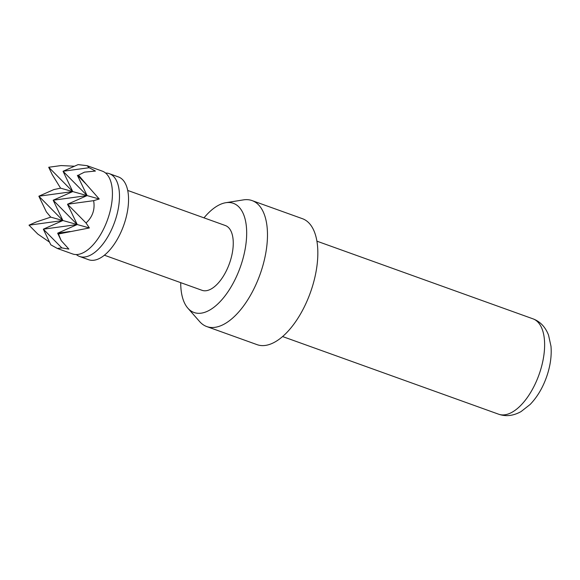 <?xml version="1.0" encoding="UTF-8"?>
<svg xmlns="http://www.w3.org/2000/svg" width="580" height="580" viewBox="0 0 580 580"><rect width="100%" height="100%" fill="white"/><g stroke="black" fill="none" stroke-linecap="round" stroke-linejoin="round"><path stroke-width="0.87" d="M57.347 248.465L72.551 253.931A43.986 21.351 -70.2 0 0 88.24 249.472A43.986 21.351 -70.2 0 0 108.032 218.305A43.986 21.351 -70.2 0 0 111.57 184.563A43.986 21.351 -70.2 0 0 102.312 171.143L87.109 165.677L89.146 167.707L95.439 171.049L84.506 172.137L78.489 175.131L86.137 184.15L77.372 175.283L87.087 195.59L67.519 204.24L77.227 224.547L53.186 200.223L62.894 220.53L77.227 224.547L57.659 233.196L61.197 240.599L68.868 249.095L61.842 247.906L57.347 248.465L50.808 244.818L43.333 229.18L77.227 224.547L89.378 227.954L58.45 233.994L61.197 240.599M86.028 222.966L67.519 204.24L93.619 200.673C94.395 205.008 94.149 209.068 92.865 212.853C91.567 216.637 89.291 220.008 86.028 222.966L89.378 227.954M49.525 242.136L37.758 234.03L29 225.163L62.894 220.53L38.86 196.207L72.754 191.581L53.186 200.223L87.087 195.59L63.046 171.274L72.754 191.581L99.231 198.998L93.619 200.673M37.758 234.03L29 225.163L36.134 222.01L50.75 217.13L46.335 211.845L38.86 196.207L53.925 189.551L60.603 188.174L72.754 191.581L48.713 167.257L61.067 165.568L74.472 166.221M105.603 173.043A43.986 21.351 109.8 0 1 109.352 173.674A43.986 21.351 109.8 0 1 115.072 220.835A43.986 21.351 109.8 0 1 79.59 256.462A43.986 21.351 109.8 0 1 76.299 254.555M109.352 173.674L118.421 176.929A43.986 21.351 109.8 0 1 124.142 224.097A43.986 21.351 109.8 0 1 88.66 259.724L79.59 256.462M180.713 282.649A58.022 28.159 -70.2 0 0 187.869 308.19A58.022 28.159 -70.2 0 0 240.86 265.531A58.022 28.159 -70.2 0 0 225.787 202.717A58.022 28.159 -70.2 0 0 204 217.855M225.787 202.717L243.382 199.89A66.939 32.487 109.8 0 1 252.068 200.586A66.939 32.487 109.8 0 1 260.768 272.361A66.939 32.487 109.8 0 1 206.777 326.569A66.939 32.487 109.8 0 1 199.636 321.574L187.869 308.19M252.068 200.586L302.419 218.689A66.939 32.487 109.8 0 1 311.126 290.464A66.939 32.487 109.8 0 1 257.136 344.672L206.777 326.569M104.4 255.214L202.043 290.319A34.423 16.711 -70.2 0 0 229.811 262.435A34.423 16.711 -70.2 0 0 225.337 225.526L127.694 190.429M50.75 217.13L62.894 220.53L43.333 229.18L61.842 247.906M58.45 233.994L57.659 233.196L70.013 231.507M86.137 184.15L99.231 198.998M84.506 172.137L78.489 175.131M87.109 165.677L78.111 164.611L63.046 171.274L89.146 167.707M60.603 188.174L52.251 174.66L48.713 167.257L61.067 165.568M498.662 414.214A50.685 24.599 -70.2 0 0 539.545 373.172A50.685 24.599 -70.2 0 0 532.955 318.826C540.147 321.494 545.345 326.924 548.542 335.117L551 346.332C551.754 355.786 550.376 365.712 546.86 376.094C542.931 387.512 537.341 396.981 530.091 404.499L521.058 411.583C513.372 415.86 505.912 416.737 498.662 414.214L282.605 336.552M316.897 241.164L532.955 318.826"/></g></svg>
